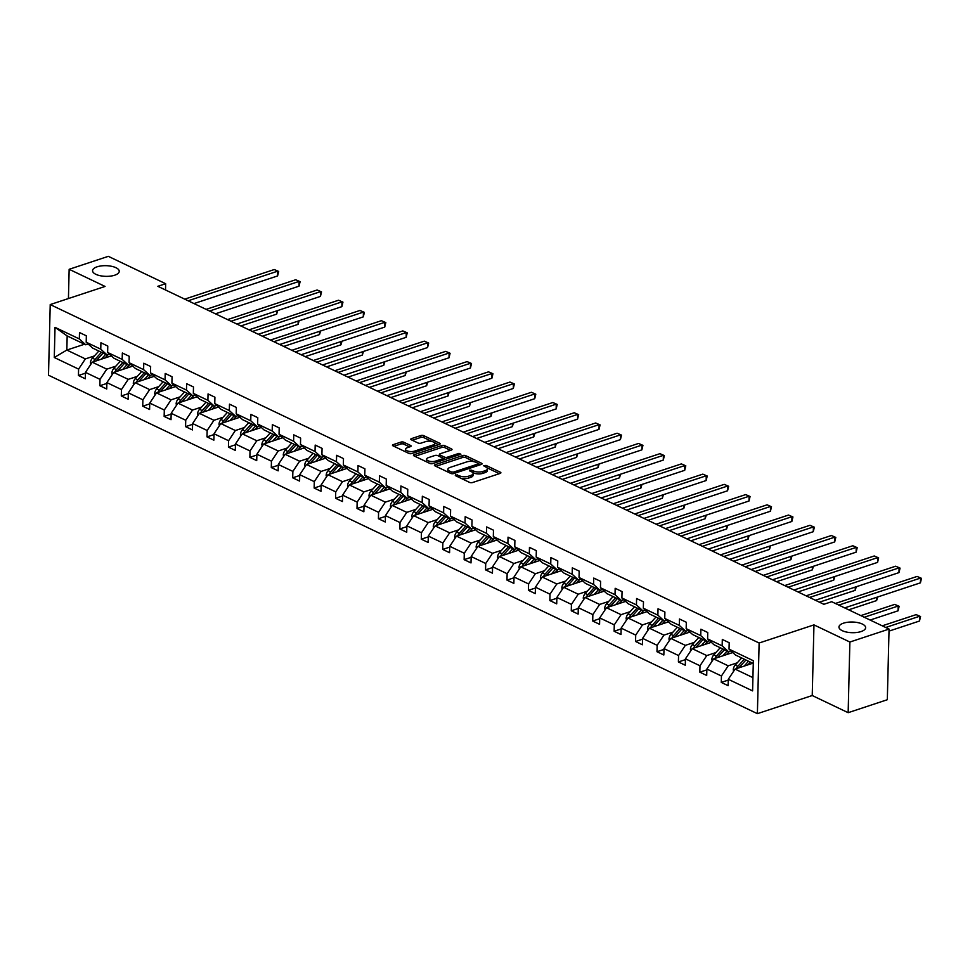<?xml version="1.0" encoding="UTF-8"?>
<svg xmlns="http://www.w3.org/2000/svg" width="970" height="970" viewBox="0 0 970 970"><rect width="100%" height="100%" fill="white"/><g stroke="black" fill="none" stroke-linecap="round" stroke-linejoin="round"><path stroke-width="1.45" d="M114.69 275.213A13.337 5.335 1.4 0 0 119.237 271.333A13.337 5.335 1.4 0 0 111.465 266.277A13.337 5.335 1.4 0 0 97.109 266.811A13.337 5.335 1.4 0 0 92.562 270.691A13.337 5.335 1.4 0 0 100.334 275.747A13.337 5.335 1.4 0 0 114.69 275.213M861.081 631.555A13.337 5.335 1.4 0 0 865.628 627.687A13.337 5.335 1.4 0 0 857.856 622.619A13.337 5.335 1.4 0 0 843.5 623.164A13.337 5.335 1.4 0 0 838.953 627.032A13.337 5.335 1.4 0 0 846.725 632.101A13.337 5.335 1.4 0 0 861.081 631.555M455.439 474.766L455.306 475.579L469.625 482.417A2.049 0.825 1.4 0 0 472.511 482.551L500.193 473.396A2.049 0.825 1.4 0 0 500.896 472.802A2.049 0.825 1.4 0 0 500.387 472.244L486.055 465.406L483.557 465.721L485.764 467.007A6.548 2.619 1.4 0 1 487.389 468.789A6.548 2.619 1.4 0 1 485.158 470.692L482.842 471.456A6.548 2.619 1.4 0 1 473.615 471.02L469.735 470.038L469.601 470.85L471.456 471.735A6.548 2.619 1.4 0 1 473.081 473.518A6.548 2.619 1.4 0 1 470.85 475.421L468.546 476.185A6.548 2.619 1.4 0 1 459.307 475.749L455.439 474.766M403.823 442.235A2.049 0.825 1.4 0 0 400.937 442.102L393.165 444.672A2.049 0.825 1.4 0 0 392.474 445.266A2.049 0.825 1.4 0 0 392.983 445.824L408.891 453.414A2.049 0.825 1.4 0 0 411.777 453.548L439.458 444.393A2.049 0.825 1.4 0 0 440.15 443.799A2.049 0.825 1.4 0 0 439.652 443.241L423.732 435.651A2.049 0.825 1.4 0 0 420.847 435.518L411.474 438.622A2.049 0.825 1.4 0 0 410.771 439.216A2.049 0.825 1.4 0 0 411.28 439.774L418.094 443.023A2.049 0.825 1.4 0 0 420.98 443.157L425.624 441.617A5.468 2.195 1.4 0 1 431.517 441.399A5.468 2.195 1.4 0 1 434.705 443.472A5.468 2.195 1.4 0 1 432.838 445.06L414.614 451.086A5.468 2.195 1.4 0 1 408.722 451.305A5.468 2.195 1.4 0 1 405.533 449.231A5.468 2.195 1.4 0 1 407.4 447.643L410.443 446.636A2.049 0.825 1.4 0 0 411.134 446.042A2.049 0.825 1.4 0 0 410.625 445.485L403.823 442.235L403.775 444.151A2.049 0.825 1.4 0 0 400.889 444.005L393.978 446.297M105.063 286.441L69.149 269.296L108.313 256.335L165.664 283.713L157.831 286.308L823.87 604.298L831.702 601.703L889.053 629.081L849.878 642.031L813.963 624.886L759.122 643.013L50.222 304.568L105.063 286.441M435.093 464.691A2.049 0.825 1.4 0 0 434.402 465.285A2.049 0.825 1.4 0 0 434.912 465.842L450.82 473.433A2.049 0.825 1.4 0 0 453.705 473.566L481.387 464.412A2.049 0.825 1.4 0 0 482.09 463.818A2.049 0.825 1.4 0 0 481.581 463.26L465.673 455.67A2.049 0.825 1.4 0 0 462.787 455.536L435.093 464.691L435.069 465.915M429.855 463.43L413.947 455.827A2.049 0.825 1.4 0 1 413.438 455.269A2.049 0.825 1.4 0 1 414.129 454.675L441.811 445.521A2.049 0.825 1.4 0 1 444.709 445.654L451.511 448.916A2.049 0.825 1.4 0 1 452.02 449.474A2.049 0.825 1.4 0 1 451.317 450.068L440.089 453.778A2.049 0.825 1.4 0 0 439.398 454.372A2.049 0.825 1.4 0 0 439.907 454.93L444.418 457.088A2.049 0.825 1.4 0 0 447.303 457.222L458.992 453.354L460.883 454.251L432.741 463.563A2.049 0.825 1.4 0 1 429.855 463.43M69.149 269.296L68.433 298.554M813.963 624.886L812.229 695.526L848.156 712.683L849.878 642.031M848.156 712.683L887.32 699.722L889.053 629.081M88.124 343.986L85.712 344.786L67.172 335.935L55.023 327.339L79.334 338.942L79.492 332.54L86.354 335.826L86.197 342.216L100.759 349.176L100.916 342.774L107.779 346.047L107.621 352.45L122.184 359.397L122.341 353.007L129.216 356.281L129.058 362.683L143.608 369.631L143.766 363.229L150.641 366.514L150.483 372.904L165.046 379.864L165.203 373.462L172.066 376.748L171.908 383.138L186.47 390.086L186.628 383.696L193.491 386.969L193.333 393.371L207.895 400.319L208.053 393.929L214.916 397.203L214.77 403.605L229.32 410.553L229.478 404.15L236.353 407.436L236.195 413.826L250.757 420.786L250.903 414.384L257.777 417.67L257.62 424.06L272.182 431.007L272.34 424.617L279.202 427.891L279.045 434.293L293.607 441.241L293.764 434.851L300.627 438.125L300.47 444.515L315.032 451.474L315.189 445.072L322.064 448.358L321.907 454.748L336.457 461.708L336.614 455.306L343.489 458.58L343.332 464.982L357.894 471.929L358.051 465.539L364.914 468.813L364.756 475.215L379.318 482.163L379.476 475.761L386.339 479.047L386.181 485.436L400.743 492.396L400.901 485.994L407.764 489.28L407.618 495.67L422.168 502.618L422.326 496.228L429.201 499.501L429.043 505.903L443.605 512.851L443.751 506.461L450.626 509.735L450.468 516.137L465.03 523.085L465.188 516.683L472.05 519.968L471.893 526.358L486.455 533.318L486.613 526.916L493.475 530.19L493.318 536.592L507.88 543.539L508.037 537.15L514.9 540.423L514.755 546.825L529.305 553.773L529.462 547.371L536.337 550.657L536.18 557.047L550.742 564.006L550.887 557.604L557.762 560.89L557.604 567.28L572.167 574.228L572.324 567.838L579.187 571.112L579.029 577.514L593.591 584.461L593.749 578.071L600.612 581.345L600.454 587.747L615.016 594.695L615.174 588.293L622.049 591.579L621.891 597.969L636.441 604.928L636.599 598.526L643.474 601.812L643.316 608.202L657.878 615.15L658.036 608.76L664.899 612.034L664.741 618.436L679.303 625.383L679.461 618.993L686.323 622.267L686.166 628.657L700.728 635.617L700.886 629.215L707.748 632.501L707.603 638.89L722.153 645.85L722.31 639.448L729.185 642.722L729.028 649.124L753.338 660.728L752.599 690.895L728.288 679.291L728.13 685.681L721.268 682.407L721.425 676.005L706.863 669.057L706.706 675.46L699.831 672.174L699.988 665.784L685.438 658.824L685.281 665.226L678.406 661.952L678.563 655.55L664.001 648.603L663.844 654.993L656.981 651.719L657.139 645.317L642.577 638.369L642.419 644.771L635.556 641.485L635.714 635.095L621.152 628.136L620.994 634.538L614.131 631.252L614.277 624.862L599.727 617.914L599.569 624.304L592.694 621.03L592.852 614.628L578.29 607.681L578.144 614.071L571.269 610.797L571.427 604.395L556.865 597.447L556.707 603.849L549.844 600.563L550.002 594.173L535.44 587.214L535.282 593.616L528.42 590.33L528.577 583.94L514.015 576.992L513.857 583.382L506.983 580.108L507.14 573.707L492.59 566.759L492.433 573.149L485.558 569.875L485.715 563.485L471.153 556.525L470.996 562.927L464.133 559.641L464.291 553.252L449.728 546.304L449.571 552.694L442.708 549.42L442.866 543.018L428.303 536.07L428.146 542.46L421.283 539.187L421.441 532.785L406.879 525.837L406.721 532.239L399.846 528.953L400.004 522.563L385.442 515.603L385.296 522.005L378.421 518.72L378.579 512.33L364.017 505.382L363.859 511.772L356.996 508.498L357.154 502.096L342.592 495.149L342.434 501.538L335.571 498.265L335.729 491.863L321.167 484.915L321.009 491.317L314.147 488.031L314.292 481.641L299.742 474.682L299.584 481.084L292.71 477.81L292.867 471.408L278.305 464.46L278.16 470.85L271.285 467.576L271.442 461.174L256.88 454.227L256.723 460.629L249.86 457.343L250.017 450.953L235.455 443.993L235.298 450.395L228.435 447.109L228.593 440.719L214.03 433.772L213.873 440.162L206.998 436.888L207.156 430.486L192.606 423.538L192.448 429.928L185.573 426.654L185.731 420.252L171.169 413.305L171.011 419.707L164.148 416.421L164.306 410.031L149.744 403.071L149.586 409.473L142.723 406.2L142.881 399.798L128.319 392.85L128.161 399.24L121.299 395.966L121.444 389.564L106.894 382.616L106.736 389.006L99.861 385.733L100.019 379.343L85.457 372.383L85.311 378.785L78.437 375.499L78.594 369.109L54.284 357.506L55.023 327.339M85.712 344.786L79.334 338.942M759.122 643.013L757.388 713.665L48.5 375.208L50.222 304.568M115.866 366.139L106.797 369.146L92.235 362.186L111.368 355.869M92.235 362.186L85.457 372.383M106.797 369.146L100.019 379.343M109.561 354.22L107.149 355.008L92.586 348.06L86.197 342.216M107.149 355.008L100.759 349.176M137.291 376.372L128.222 379.367L113.672 372.419L132.793 366.102M113.672 372.419L106.894 382.616M128.222 379.367L121.444 389.564M130.986 364.441L128.573 365.241L114.011 358.294L107.621 352.45M128.573 365.241L122.184 359.397M158.728 386.606L149.659 389.6L135.097 382.653L154.218 376.324M135.097 382.653L128.319 392.85M149.659 389.6L142.881 399.798M152.411 374.675L149.998 375.475L135.436 368.527L129.058 362.683M149.998 375.475L143.608 369.631M180.153 396.839L171.084 399.834L156.522 392.886L175.643 386.557M156.522 392.886L149.744 403.071M171.084 399.834L164.306 410.031M173.836 384.908L171.423 385.708L156.861 378.749L150.483 372.904M171.423 385.708L165.046 379.864M201.578 407.06L192.509 410.067L177.946 403.108L197.068 396.791M177.946 403.108L171.169 413.305M192.509 410.067L185.731 420.252M195.273 395.142L192.86 395.93L178.298 388.982L171.908 383.138M192.86 395.93L186.47 390.086M223.003 417.294L213.933 420.289L199.371 413.341L218.505 407.024M199.371 413.341L192.606 423.538M213.933 420.289L207.156 430.486M216.698 405.363L214.285 406.163L199.723 399.216L193.333 393.371M214.285 406.163L207.895 400.319M244.428 427.527L235.358 430.522L220.808 423.575L239.929 417.245M220.808 423.575L214.03 433.772M235.358 430.522L228.593 440.719M238.123 415.596L235.71 416.397L221.148 409.449L214.77 403.605M235.71 416.397L229.32 410.553M265.865 437.761L256.795 440.756L242.233 433.796L261.354 427.479M242.233 433.796L235.455 443.993M256.795 440.756L250.017 450.953M259.548 425.83L257.135 426.63L242.573 419.67L236.195 413.826M257.135 426.63L250.757 420.786M287.29 447.982L278.22 450.989L263.658 444.03L282.779 437.712M263.658 444.03L256.88 454.227M278.22 450.989L271.442 461.174M280.973 436.051L278.56 436.852L264.01 429.904L257.62 424.06M278.56 436.852L272.182 431.007M308.715 458.216L299.645 461.211L285.083 454.263L304.216 447.934M285.083 454.263L278.305 464.46M299.645 461.211L292.867 471.408M302.41 446.285L299.997 447.085L285.435 440.137L279.045 434.293M299.997 447.085L293.607 441.241M330.139 468.449L321.07 471.444L306.52 464.497L325.641 458.167M306.52 464.497L299.742 474.682M321.07 471.444L314.292 481.641M323.834 456.518L321.422 457.319L306.859 450.359L300.47 444.515M321.422 457.319L315.032 451.474M351.564 478.671L342.507 481.678L327.945 474.718L347.066 468.401M327.945 474.718L321.167 484.915M342.507 481.678L335.729 491.863M345.259 466.752L342.846 467.54L328.284 460.592L321.907 454.748M342.846 467.54L336.457 461.708M373.001 488.904L363.932 491.899L349.37 484.951L368.491 478.634M349.37 484.951L342.592 495.149M363.932 491.899L357.154 502.096M366.684 476.973L364.271 477.774L349.709 470.826L343.332 464.982M364.271 477.774L357.894 471.929M394.426 499.138L385.357 502.133L370.795 495.185L389.916 488.856M370.795 495.185L364.017 505.382M385.357 502.133L378.579 512.33M388.109 487.207L385.696 488.007L371.146 481.059L364.756 475.215M385.696 488.007L379.318 482.163M415.851 509.371L406.782 512.366L392.219 505.418L411.353 499.089M392.219 505.418L385.442 515.603M406.782 512.366L400.004 522.563M409.546 497.44L407.133 498.24L392.571 491.281L386.181 485.436M407.133 498.24L400.743 492.396M437.276 519.593L428.207 522.6L413.656 515.64L432.778 509.323M413.656 515.64L406.879 525.837M428.207 522.6L421.441 532.785M430.971 507.674L428.558 508.462L413.996 501.514L407.618 495.67M428.558 508.462L422.168 502.618M458.713 529.826L449.643 532.821L435.081 525.873L454.202 519.556M435.081 525.873L428.303 536.07M449.643 532.821L442.866 543.018M452.396 517.895L449.983 518.695L435.421 511.748L429.043 505.903M449.983 518.695L443.605 512.851M480.138 540.06L471.068 543.054L456.506 536.107L475.627 529.778M456.506 536.107L449.728 546.304M471.068 543.054L464.291 553.252M473.821 528.129L471.408 528.929L456.858 521.969L450.468 516.137M471.408 528.929L465.03 523.085M501.563 550.281L492.493 553.288L477.931 546.328L497.052 540.011M477.931 546.328L471.153 556.525M492.493 553.288L485.715 563.485M495.258 538.362L492.845 539.15L478.283 532.203L471.893 526.358M492.845 539.15L486.455 533.318M522.988 560.514L513.918 563.509L499.356 556.562L518.489 550.245M499.356 556.562L492.59 566.759M513.918 563.509L507.14 573.707M516.683 548.583L514.27 549.384L499.708 542.436L493.318 536.592M514.27 549.384L507.88 543.539M544.412 570.748L535.343 573.743L520.793 566.795L539.914 560.466M520.793 566.795L514.015 576.992M535.343 573.743L528.577 583.94M538.107 558.817L535.695 559.617L521.132 552.67L514.755 546.825M535.695 559.617L529.305 553.773M565.849 580.981L556.78 583.976L542.218 577.029L561.339 570.699M542.218 577.029L535.44 587.214M556.78 583.976L550.002 594.173M559.532 569.05L557.12 569.851L542.557 562.891L536.18 557.047M557.12 569.851L550.742 564.006M587.274 591.203L578.205 594.21L563.643 587.25L582.764 580.933M563.643 587.25L556.865 597.447M578.205 594.21L571.427 604.395M580.957 579.284L578.544 580.072L563.994 573.125L557.604 567.28M578.544 580.072L572.167 574.228M608.699 601.436L599.63 604.431L585.068 597.484L604.201 591.166M585.068 597.484L578.29 607.681M599.63 604.431L592.852 614.628M602.394 589.505L599.981 590.306L585.419 583.358L579.029 577.514M599.981 590.306L593.591 584.461M630.124 611.67L621.055 614.665L606.505 607.717L625.626 601.388M606.505 607.717L599.727 617.914M621.055 614.665L614.277 624.862M623.819 599.739L621.406 600.539L606.844 593.591L600.454 587.747M621.406 600.539L615.016 594.695M651.561 621.903L642.492 624.898L627.929 617.938L647.051 611.621M627.929 617.938L621.152 628.136M642.492 624.898L635.714 635.095M645.244 609.972L642.831 610.773L628.269 603.813L621.891 597.969M642.831 610.773L636.441 604.928M672.986 632.125L663.916 635.132L649.354 628.172L668.476 621.855M649.354 628.172L642.577 638.369M663.916 635.132L657.139 645.317M666.669 620.194L664.256 620.994L649.694 614.046L643.316 608.202M664.256 620.994L657.878 615.15M694.411 642.358L685.341 645.353L670.779 638.405L689.9 632.076M670.779 638.405L664.001 648.603M685.341 645.353L678.563 655.55M688.106 630.427L685.681 631.227L671.131 624.28L664.741 618.436M685.681 631.227L679.303 625.383M715.836 652.592L706.766 655.587L692.204 648.639L711.337 642.31M692.204 648.639L685.438 658.824M706.766 655.587L699.988 665.784M709.531 640.661L707.118 641.461L692.556 634.501L686.166 628.657M707.118 641.461L700.728 635.617M737.261 662.813L728.191 665.82L713.641 658.86L732.762 652.543M713.641 658.86L706.863 669.057M728.191 665.82L721.425 676.005M730.956 650.894L728.543 651.682L713.981 644.735L707.603 638.89M728.543 651.682L722.153 645.85M752.926 677.618L735.066 669.094L752.756 663.25M735.066 669.094L728.288 679.291M812.229 695.526L757.388 713.665M165.506 289.981L165.664 283.713M67.172 335.935L66.833 350.061L85.372 358.912L94.442 355.917M84.523 344.217L66.833 350.061L54.284 357.506M753.266 663.492L735.405 654.968L729.028 649.124M85.372 358.912L78.594 369.109M728.264 680.091L721.268 682.407M706.839 669.858L699.831 672.174M685.414 659.636L678.406 661.952M663.989 649.403L656.981 651.719M642.552 639.169L635.556 641.485M621.127 628.936L614.131 631.252M599.702 618.714L592.694 621.03M578.278 608.481L571.269 610.797M556.853 598.247L549.844 600.563M535.416 588.026L528.42 590.33M513.991 577.793L506.983 580.108M492.566 567.559L485.558 569.875M471.141 557.326L464.133 559.641M449.716 547.104L442.708 549.42M428.279 536.871L421.283 539.187M406.854 526.637L399.846 528.953M385.429 516.404L378.421 518.72M364.005 506.182L356.996 508.498M342.568 495.949L335.571 498.265M321.143 485.715L314.147 488.031M299.718 475.494L292.71 477.81M278.293 465.26L271.285 467.576M256.868 455.027L249.86 457.343M235.431 444.793L228.435 447.109M214.006 434.572L206.998 436.888M192.581 424.339L185.573 426.654M171.156 414.105L164.148 416.421M149.719 403.884L142.723 406.2M128.295 393.65L121.299 395.966M106.87 383.417L99.861 385.733M85.445 373.183L78.437 375.499M460.823 478.21A6.548 2.619 1.4 0 0 468.498 478.089L468.546 476.185M473.081 473.518L473.033 475.433A6.548 2.619 1.4 0 1 470.802 477.325L468.498 478.089M487.389 468.789L487.34 470.705A6.548 2.619 1.4 0 1 485.109 472.596L482.805 473.36A6.548 2.619 1.4 0 1 473.566 472.923L472.548 472.438M499.344 473.675L486.843 467.71M474.427 461.781L465.624 457.573A2.049 0.825 1.4 0 0 462.738 457.44L435.906 466.315M480.538 464.703L478.295 463.624M451.486 472.014L453.511 472.111L477.81 464.072L477.943 463.272L475.991 462.338A6.548 2.619 1.4 0 0 466.752 461.902L450.141 467.394A6.548 2.619 1.4 0 0 447.91 469.298A6.548 2.619 1.4 0 0 449.534 471.08L451.486 472.014L451.45 473.639M447.91 469.298L447.861 471.202A6.548 2.619 1.4 0 0 448.395 472.281M414.942 456.3L441.774 447.437L441.811 445.521M450.468 450.347L444.66 447.57A2.049 0.825 1.4 0 0 441.774 447.437M439.398 454.372L439.349 456.276A2.049 0.825 1.4 0 0 439.374 456.409M442.757 458.216L444.369 458.992A2.049 0.825 1.4 0 0 445.654 459.295M428.449 457.622A5.468 2.195 1.4 0 0 426.582 459.21A5.468 2.195 1.4 0 0 429.771 461.296A5.468 2.195 1.4 0 0 435.663 461.065L442.077 458.943A2.049 0.825 1.4 0 0 442.781 458.349A2.049 0.825 1.4 0 0 442.271 457.791L437.749 455.633A2.049 0.825 1.4 0 0 434.863 455.5L428.449 457.622M426.582 459.21L426.533 461.126A5.468 2.195 1.4 0 0 427.055 462.084M429.043 463.042A5.468 2.195 1.4 0 0 433.153 463.43M409.582 446.915L403.775 444.151M405.533 449.231L405.496 451.135A5.468 2.195 1.4 0 0 405.884 451.984M408.297 453.135A5.468 2.195 1.4 0 0 412.104 453.439M434.342 446.091A5.468 2.195 1.4 0 0 434.657 445.388L434.705 443.472M431.905 441.483L423.696 437.555A2.049 0.825 1.4 0 0 420.81 437.421L412.274 440.247M438.61 444.684L434.317 442.635M747.846 664.874L749.701 662.825A13.24 9.045 -64.5 0 1 750.368 662.11M744.135 666.099L748.525 661.225M733.659 671.216L733.259 669.821A5.529 3.771 -64.5 0 1 735.236 665.068L741.662 657.951M888.993 631.118L919.475 621.03L919.596 616.265L916.165 614.628L882.239 625.832M738.922 667.821A5.529 3.771 -64.5 0 1 739.492 667.105L745.918 659.988M744.269 659.2L737.843 666.317A5.529 3.771 115.5 0 0 736.4 668.657M885.683 627.481L919.596 616.265L920.566 616.532L919.475 621.03M916.165 614.628L920.566 616.532M844.664 607.899L920.409 582.849L920.53 578.071L838.807 605.098M917.099 576.435L921.5 578.338L917.099 576.435L835.376 603.461M921.5 578.338L920.409 582.849M726.421 654.641L728.264 652.592A13.24 9.045 -64.5 0 1 729.488 651.379M722.711 655.865L727.1 651.003M712.222 660.982L711.835 659.588A5.529 3.771 -64.5 0 1 713.811 654.835L720.225 647.717M870.114 620.048L898.05 610.809L898.171 606.032L894.728 604.395L860.814 615.611M717.497 657.587A5.529 3.771 -64.5 0 1 718.067 656.872L724.493 649.754M722.844 648.966L716.418 656.084A5.529 3.771 115.5 0 0 714.975 658.424M864.246 617.247L898.171 606.032L899.141 606.298L898.05 610.809M894.728 604.395L899.141 606.298M704.996 644.407L706.839 642.358A13.24 9.045 -64.5 0 1 708.052 641.146M701.274 645.632L705.675 640.77M690.798 650.749L690.41 649.366A5.529 3.771 -64.5 0 1 692.374 644.613L698.8 637.484M848.677 609.815L876.625 600.575L876.698 597.302M696.072 647.354A5.529 3.771 -64.5 0 1 696.642 646.638L703.056 639.521M701.407 638.733L694.993 645.85A5.529 3.771 115.5 0 0 693.55 648.19M877.692 596.974L876.625 600.575M815.406 600.248L898.984 572.615L899.105 567.85L809.538 597.459M895.662 566.201L900.075 568.117L895.662 566.201L806.106 595.822M900.075 568.117L898.984 572.615M793.969 590.027L877.559 562.394L877.668 557.617L788.113 587.226M874.237 555.98L878.65 557.883L874.237 555.98L784.681 585.589M878.65 557.883L877.559 562.394M683.559 634.174L685.414 632.125A13.24 9.045 -64.5 0 1 686.627 630.912M679.849 635.411L684.238 630.536M669.373 640.527L668.973 639.133A5.529 3.771 -64.5 0 1 670.949 634.38L677.375 627.263M819.42 602.176L855.201 590.342L855.273 587.068M674.635 637.132A5.529 3.771 -64.5 0 1 675.205 636.417L681.631 629.287M679.982 628.499L673.556 635.629A5.529 3.771 115.5 0 0 672.113 637.969M856.268 586.741L855.201 590.342M772.544 579.793L856.134 552.16L856.243 547.383L766.688 576.992M852.812 545.746L857.213 547.65L852.812 545.746L763.257 575.355M857.213 547.65L856.134 552.16M662.134 623.952L663.989 621.903A13.24 9.045 -64.5 0 1 665.202 620.691M658.424 625.177L662.813 620.303M647.948 630.294L647.548 628.899A5.529 3.771 -64.5 0 1 649.524 624.146L655.95 617.029M797.995 591.942L833.763 580.108L833.848 576.835M653.21 626.899A5.529 3.771 -64.5 0 1 653.78 626.183L660.206 619.066M658.557 618.278L652.131 625.395A5.529 3.771 115.5 0 0 650.688 627.736M834.83 576.519L833.763 580.108M751.12 569.56L834.697 541.927L834.818 537.15L745.263 566.771M831.387 535.513L835.788 537.416L831.387 535.513L741.832 565.122M835.788 537.416L834.697 541.927M640.709 613.719L642.552 611.67A13.24 9.045 -64.5 0 1 643.777 610.457M636.999 614.944L641.388 610.082M626.523 620.06L626.123 618.678A5.529 3.771 -64.5 0 1 628.099 613.913L634.525 606.796M776.57 581.709L812.339 569.887L812.423 566.613M631.785 616.665A5.529 3.771 -64.5 0 1 632.355 615.95L638.781 608.833M637.132 608.044L630.706 615.162A5.529 3.771 115.5 0 0 629.263 617.502M813.406 566.286L812.339 569.887M729.695 559.338L813.272 531.693L813.394 526.928L723.838 556.537M809.962 525.291L814.363 527.195L809.962 525.291L720.395 554.901M814.363 527.195L813.272 531.693M619.284 603.486L621.127 601.436A13.24 9.045 -64.5 0 1 622.34 600.224M615.562 604.71L619.963 599.848M605.086 609.839L604.698 608.445A5.529 3.771 -64.5 0 1 606.674 603.692L613.088 596.574M755.145 571.488L790.914 559.654L790.999 556.38M610.36 606.444A5.529 3.771 -64.5 0 1 610.93 605.716L617.356 598.599M615.707 597.811L609.281 604.94A5.529 3.771 115.5 0 0 607.838 607.268M791.981 556.053L790.914 559.654M708.27 549.105L791.847 521.472L791.969 516.695L702.401 546.304M788.525 515.058L792.939 516.962L788.525 515.058L698.97 544.667M792.939 516.962L791.847 521.472M597.859 593.264L599.702 591.203A13.24 9.045 -64.5 0 1 600.915 589.99M594.137 594.489L598.538 589.614M583.661 599.605L583.261 598.211A5.529 3.771 -64.5 0 1 585.237 593.458L591.664 586.341M733.708 561.254L769.489 549.42L769.562 546.146M588.923 596.211A5.529 3.771 -64.5 0 1 589.493 595.495L595.919 588.366M594.27 587.59L587.856 594.707A5.529 3.771 115.5 0 0 586.413 597.047M770.556 545.819L769.489 549.42M686.833 538.871L770.422 511.238L770.532 506.461L680.976 536.07M767.1 504.824L771.502 506.728L767.1 504.824L677.545 534.434M771.502 506.728L770.422 511.238M576.422 583.031L578.278 580.981A13.24 9.045 -64.5 0 1 579.49 579.769M572.712 584.255L577.101 579.393M562.236 589.372L561.836 587.978A5.529 3.771 -64.5 0 1 563.812 583.225L570.239 576.107M712.283 551.021L748.064 539.199L748.137 535.925M567.499 585.977A5.529 3.771 -64.5 0 1 568.068 585.262L574.495 578.144M572.846 577.356L566.419 584.473A5.529 3.771 115.5 0 0 564.976 586.814M749.119 535.598L748.064 539.199M665.408 528.638L748.998 501.005L749.107 496.24L659.552 525.849M745.675 494.591L750.077 496.507L745.675 494.591L656.12 524.2M750.077 496.507L748.998 501.005M554.998 572.797L556.853 570.748A13.24 9.045 -64.5 0 1 558.065 569.535M551.287 574.022L555.677 569.16M540.811 579.138L540.411 577.756A5.529 3.771 -64.5 0 1 542.388 573.003L548.814 565.874M690.858 540.787L726.627 528.965L726.712 525.692M546.074 575.743A5.529 3.771 -64.5 0 1 546.643 575.028L553.07 567.911M551.421 567.123L544.995 574.24A5.529 3.771 115.5 0 0 543.552 576.58M727.694 525.364L726.627 528.965M533.573 562.564L535.416 560.514A13.24 9.045 -64.5 0 1 536.64 559.302M529.862 563.8L534.252 558.926M519.386 568.917L518.986 567.523A5.529 3.771 -64.5 0 1 520.963 562.77L527.377 555.652M669.433 530.566L705.202 518.732L705.287 515.458M524.649 565.522A5.529 3.771 -64.5 0 1 525.219 564.807L531.645 557.677M529.996 556.889L523.57 564.019A5.529 3.771 115.5 0 0 522.127 566.347M706.269 515.131L705.202 518.732M512.148 552.342L513.991 550.293A13.24 9.045 -64.5 0 1 515.203 549.081M508.425 553.567L512.827 548.693M497.949 558.684L497.561 557.289A5.529 3.771 -64.5 0 1 499.526 552.536L505.952 545.419M647.996 520.332L683.777 508.498L683.85 505.224M503.224 555.289A5.529 3.771 -64.5 0 1 503.794 554.573L510.208 547.456M508.559 546.668L502.145 553.785A5.529 3.771 115.5 0 0 500.702 556.125M684.844 504.897L683.777 508.498M490.711 542.109L492.566 540.06A13.24 9.045 -64.5 0 1 493.778 538.847M487.001 543.333L491.39 538.471M476.525 548.45L476.124 547.068A5.529 3.771 -64.5 0 1 478.101 542.303L484.527 535.185M626.571 510.099L662.352 498.277L662.425 495.003M481.787 545.055A5.529 3.771 -64.5 0 1 482.357 544.34L488.783 537.222M487.134 536.434L480.708 543.552A5.529 3.771 115.5 0 0 479.265 545.892M663.419 494.676L662.352 498.277M469.286 531.875L471.141 529.826A13.24 9.045 -64.5 0 1 472.354 528.614M465.576 533.1L469.965 528.238M455.1 538.217L454.7 536.834A5.529 3.771 -64.5 0 1 456.676 532.081L463.102 524.952M605.147 499.865L640.915 488.043L641 484.77M460.362 534.834A5.529 3.771 -64.5 0 1 460.932 534.106L467.358 526.989M465.709 526.201L459.283 533.318A5.529 3.771 115.5 0 0 457.84 535.658M641.982 484.442L640.915 488.043M447.861 521.642L449.716 519.593A13.24 9.045 -64.5 0 1 450.929 518.38M444.151 522.878L448.54 518.004M433.675 527.995L433.275 526.601A5.529 3.771 -64.5 0 1 435.251 521.848L441.677 514.73M583.722 489.644L619.49 477.81L619.575 474.536M438.937 524.6A5.529 3.771 -64.5 0 1 439.507 523.885L445.933 516.755M444.284 515.979L437.858 523.097A5.529 3.771 115.5 0 0 436.415 525.437M620.558 474.209L619.49 477.81M426.436 511.42L428.279 509.371A13.24 9.045 -64.5 0 1 429.504 508.159M422.726 512.645L427.115 507.771M412.238 517.762L411.85 516.367A5.529 3.771 -64.5 0 1 413.826 511.614L420.24 504.497M562.297 479.41L598.066 467.588L598.15 464.303M417.512 514.367A5.529 3.771 -64.5 0 1 418.082 513.651L424.508 506.534M422.859 505.746L416.433 512.863A5.529 3.771 115.5 0 0 414.99 515.203M599.133 463.987L598.066 467.588M405.011 501.187L406.854 499.138A13.24 9.045 -64.5 0 1 408.067 497.925M401.289 502.411L405.69 497.549M390.813 507.528L390.425 506.146A5.529 3.771 -64.5 0 1 392.389 501.393L398.815 494.263M540.86 469.177L576.641 457.355L576.713 454.081M396.087 504.133A5.529 3.771 -64.5 0 1 396.657 503.418L403.071 496.3M401.422 495.512L395.008 502.63A5.529 3.771 115.5 0 0 393.565 504.97M577.708 453.754L576.641 457.355M383.574 490.953L385.429 488.904A13.24 9.045 -64.5 0 1 386.642 487.692M379.864 492.19L384.253 487.316M369.388 497.307L368.988 495.912A5.529 3.771 -64.5 0 1 370.964 491.159L377.391 484.042M519.435 458.955L555.216 447.121L555.289 443.848M374.65 493.912A5.529 3.771 -64.5 0 1 375.22 493.184L381.646 486.067M379.997 485.279L373.571 492.408A5.529 3.771 115.5 0 0 372.128 494.736M556.283 443.52L555.216 447.121M362.149 480.732L364.005 478.683A13.24 9.045 -64.5 0 1 365.217 477.458M358.439 481.957L362.828 477.082M347.963 487.073L347.563 485.679A5.529 3.771 -64.5 0 1 349.539 480.926L355.966 473.809M498.01 448.722L533.779 436.888L533.864 433.614M353.225 483.678A5.529 3.771 -64.5 0 1 353.795 482.963L360.222 475.846M358.573 475.058L352.146 482.175A5.529 3.771 115.5 0 0 350.703 484.515M534.846 433.287L533.779 436.888M643.983 518.416L727.561 490.784L727.682 486.006L638.127 515.616M724.25 484.369L728.652 486.273L724.25 484.369L634.683 513.979M728.652 486.273L727.561 490.784M622.558 508.183L706.136 480.55L706.257 475.773L616.69 505.382M702.813 474.136L707.227 476.04L702.813 474.136L613.258 503.745M707.227 476.04L706.136 480.55M601.121 497.949L684.711 470.317L684.82 465.539L595.265 495.149M681.389 463.902L685.802 465.806L681.389 463.902L591.833 493.512M685.802 465.806L684.711 470.317M579.696 487.716L663.286 460.083L663.395 455.318L573.84 484.927M659.964 453.669L664.365 455.585L659.964 453.669L570.409 483.29M664.365 455.585L663.286 460.083M558.271 477.495L641.849 449.862L641.97 445.084L552.415 474.694M638.539 443.448L642.94 445.351L638.539 443.448L548.984 473.057M642.94 445.351L641.849 449.862M536.846 467.261L620.424 439.628L620.545 434.851L530.99 464.46M617.114 433.214L621.515 435.118L617.114 433.214L527.547 462.823M621.515 435.118L620.424 439.628M515.422 457.028L598.999 429.395L599.12 424.63L509.553 454.239M595.677 422.981L600.091 424.896L595.677 422.981L506.122 452.59M600.091 424.896L598.999 429.395M493.985 446.806L577.574 419.161L577.683 414.396L488.128 444.005M574.252 412.759L578.666 414.663L574.252 412.759L484.697 442.368M578.666 414.663L577.574 419.161M472.56 436.573L556.149 408.94L556.259 404.163L466.703 433.772M552.827 402.526L557.229 404.429L552.827 402.526L463.272 432.135M557.229 404.429L556.149 408.94M451.135 426.339L534.712 398.706L534.834 393.929L445.278 423.538M531.402 392.292L535.804 394.196L531.402 392.292L441.835 421.901M535.804 394.196L534.712 398.706M340.725 470.498L342.568 468.449A13.24 9.045 -64.5 0 1 343.792 467.237M337.014 471.723L341.404 466.861M326.538 476.84L326.138 475.445A5.529 3.771 -64.5 0 1 328.115 470.692L334.541 463.575M476.585 438.488L512.354 426.667L512.439 423.393M331.801 473.445A5.529 3.771 -64.5 0 1 332.37 472.729L338.797 465.612M337.148 464.824L330.721 471.941A5.529 3.771 115.5 0 0 329.279 474.281M513.421 423.065L512.354 426.667M429.71 416.106L513.288 388.473L513.409 383.708L423.841 413.317M509.977 382.059L514.379 383.974L509.977 382.059L420.41 411.68M514.379 383.974L513.288 388.473M319.3 460.265L321.143 458.216A13.24 9.045 -64.5 0 1 322.355 457.003M315.577 461.49L319.979 456.627M305.101 466.606L304.713 465.224A5.529 3.771 -64.5 0 1 306.69 460.471L313.104 453.342M455.148 428.255L490.929 416.433L491.014 413.159M310.376 463.211A5.529 3.771 -64.5 0 1 310.946 462.496L317.36 455.379M315.723 454.59L309.297 461.708A5.529 3.771 115.5 0 0 307.854 464.048M491.996 412.832L490.929 416.433M408.285 405.884L491.863 378.251L491.984 373.474L402.417 403.083M488.541 371.837L492.954 373.741L488.541 371.837L398.985 401.447M492.954 373.741L491.863 378.251M297.863 450.031L299.718 447.982A13.24 9.045 -64.5 0 1 300.93 446.77M294.152 451.268L298.542 446.394M283.676 456.385L283.276 454.991A5.529 3.771 -64.5 0 1 285.253 450.238L291.679 443.12M433.723 418.034L469.504 406.2L469.577 402.926M288.939 452.99A5.529 3.771 -64.5 0 1 289.509 452.275L295.935 445.145M294.286 444.357L287.872 451.486A5.529 3.771 115.5 0 0 286.417 453.827M470.571 402.599L469.504 406.2M386.848 395.651L470.438 368.018L470.547 363.241L380.992 392.85M467.116 361.604L471.517 363.507L467.116 361.604L377.56 391.213M471.517 363.507L470.438 368.018M276.438 439.81L278.293 437.761A13.24 9.045 -64.5 0 1 279.505 436.548M272.728 441.035L277.117 436.161M262.252 446.151L261.851 444.757A5.529 3.771 -64.5 0 1 263.828 440.004L270.254 432.887M412.298 407.8L448.079 395.966L448.152 392.692M267.514 442.757A5.529 3.771 -64.5 0 1 268.084 442.041L274.51 434.924M272.861 434.136L266.435 441.253A5.529 3.771 115.5 0 0 264.992 443.593M449.134 392.377L448.079 395.966M365.423 385.417L449.001 357.784L449.122 353.007L359.567 382.629M445.691 351.37L450.092 353.274L445.691 351.37L356.135 380.98M450.092 353.274L449.001 357.784M255.013 429.577L256.868 427.527A13.24 9.045 -64.5 0 1 258.081 426.315M251.303 430.801L255.692 425.939M240.827 435.918L240.427 434.536A5.529 3.771 -64.5 0 1 242.403 429.771L248.829 422.653M390.874 397.567L426.642 385.745L426.727 382.471M246.089 432.523A5.529 3.771 -64.5 0 1 246.659 431.808L253.085 424.69M251.436 423.902L245.01 431.019A5.529 3.771 115.5 0 0 243.567 433.36M427.709 382.144L426.642 385.745M343.998 375.196L427.576 347.551L427.697 342.786L338.142 372.395M424.266 341.149L428.667 343.053L424.266 341.149L334.699 370.758M428.667 343.053L427.576 347.551M233.588 419.343L235.431 417.294A13.24 9.045 -64.5 0 1 236.656 416.082M229.878 420.568L234.267 415.706M219.402 425.697L219.002 424.302A5.529 3.771 -64.5 0 1 220.978 419.549L227.392 412.432M369.449 387.345L405.217 375.511L405.302 372.237M224.664 422.302A5.529 3.771 -64.5 0 1 225.234 421.574L231.66 414.457M230.011 413.669L223.585 420.798A5.529 3.771 115.5 0 0 222.142 423.126M406.284 371.91L405.217 375.511M322.574 364.962L406.151 337.33L406.272 332.552L316.705 362.162M402.829 330.916L407.242 332.819L402.829 330.916L313.274 360.525M407.242 332.819L406.151 337.33M212.163 409.122L214.006 407.06A13.24 9.045 -64.5 0 1 215.219 405.848M208.441 410.346L212.842 405.472M197.965 415.463L197.577 414.069A5.529 3.771 -64.5 0 1 199.541 409.316L205.967 402.198M348.012 377.112L383.793 365.278L383.865 362.004M203.239 412.068A5.529 3.771 -64.5 0 1 203.809 411.353L210.223 404.223M208.574 403.447L202.16 410.565A5.529 3.771 115.5 0 0 200.717 412.905M384.86 361.677L383.793 365.278M301.137 354.729L384.726 327.096L384.835 322.319L295.28 351.928M381.404 320.682L385.817 322.586L381.404 320.682L291.849 350.291M385.817 322.586L384.726 327.096M190.726 398.888L192.581 396.839A13.24 9.045 -64.5 0 1 193.794 395.627M187.016 400.113L191.405 395.251M176.54 405.23L176.14 403.835A5.529 3.771 -64.5 0 1 178.116 399.082L184.542 391.965M326.587 366.878L362.368 355.056L362.44 351.783M181.802 401.835A5.529 3.771 -64.5 0 1 182.372 401.119L188.798 394.002M187.149 393.214L180.723 400.331A5.529 3.771 115.5 0 0 179.28 402.671M363.435 351.455L362.368 355.056M279.712 344.495L363.301 316.863L363.411 312.097L273.855 341.707M359.979 310.449L364.38 312.364L359.979 310.449L270.424 340.058M364.38 312.364L363.301 316.863M169.301 388.655L171.156 386.606A13.24 9.045 -64.5 0 1 172.369 385.393M165.591 389.879L169.98 385.017M155.115 394.996L154.715 393.614A5.529 3.771 -64.5 0 1 156.691 388.861L163.118 381.731M305.162 356.645L340.931 344.823L341.016 341.549M160.377 391.601A5.529 3.771 -64.5 0 1 160.947 390.886L167.373 383.768M165.725 382.98L159.298 390.098A5.529 3.771 115.5 0 0 157.855 392.438M341.998 341.222L340.931 344.823M258.287 334.274L341.864 306.641L341.986 301.864L252.43 331.473M338.554 300.227L342.956 302.131L338.554 300.227L248.999 329.836M342.956 302.131L341.864 306.641M147.876 378.421L149.719 376.372A13.24 9.045 -64.5 0 1 150.944 375.16M144.166 379.658L148.555 374.784M133.69 384.775L133.29 383.38A5.529 3.771 -64.5 0 1 135.266 378.627L141.693 371.51M283.737 346.423L319.506 334.589L319.591 331.316M138.952 381.38A5.529 3.771 -64.5 0 1 139.522 380.664L145.949 373.535M144.3 372.747L137.873 379.876A5.529 3.771 115.5 0 0 136.43 382.204M320.573 330.988L319.506 334.589M236.862 324.041L320.439 296.408L320.561 291.63L231.005 321.24M317.129 289.994L321.531 291.897L317.129 289.994L227.562 319.603M321.531 291.897L320.439 296.408M126.452 368.2L128.295 366.151A13.24 9.045 -64.5 0 1 129.519 364.938M122.741 369.424L127.131 364.55M112.253 374.541L111.865 373.147A5.529 3.771 -64.5 0 1 113.842 368.394L120.256 361.276M262.312 336.19L298.081 324.356L298.166 321.082M117.528 371.146A5.529 3.771 -64.5 0 1 118.097 370.431L124.524 363.313M122.875 362.525L116.448 369.643A5.529 3.771 115.5 0 0 115.006 371.983M299.148 320.755L298.081 324.356M215.437 313.807L299.015 286.174L299.136 281.397L209.569 311.006M295.692 279.76L300.106 281.664L295.692 279.76L206.137 309.369M300.106 281.664L299.015 286.174M105.027 357.966L106.87 355.917A13.24 9.045 -64.5 0 1 108.082 354.705M101.304 359.191L105.706 354.329M90.828 364.308L90.428 362.925A5.529 3.771 -64.5 0 1 92.405 358.16L98.831 351.043M240.875 325.956L276.656 314.134L276.729 310.861M96.103 360.913A5.529 3.771 -64.5 0 1 96.673 360.197L103.087 353.08M101.438 352.292L95.024 359.409A5.529 3.771 115.5 0 0 93.581 361.749M277.723 310.533L276.656 314.134M194 303.574L277.59 275.941L277.699 271.176L188.144 300.785M274.267 269.539L278.681 271.442L274.267 269.539L184.712 299.148M278.681 271.442L277.59 275.941M459.271 477.47L459.307 475.749M470.802 477.325L470.85 475.421M471.711 471.856L471.759 470.135M473.566 472.923L473.615 471.02M482.805 473.36L482.842 471.456M485.109 472.596L485.158 470.692M486.018 467.128L486.055 465.406M500.362 473.336L500.387 472.244M457.416 476.585L457.452 474.863M462.738 457.44L462.787 455.536M465.624 457.573L465.673 455.67M481.556 464.351L481.581 463.26M453.475 473.639L453.511 472.111M477.774 465.612L477.81 464.072M449.486 472.802L449.534 471.08M414.105 455.912L414.129 454.675M444.66 447.57L444.709 445.654M451.486 450.007L451.511 448.916M439.859 456.652L439.907 454.93M444.369 458.992L444.418 457.088M447.267 458.761L447.303 457.222M458.955 454.894L458.992 453.354M435.615 462.605L435.663 461.065M442.041 460.483L442.077 458.943M410.601 446.576L410.625 445.485M414.578 452.626L414.614 451.086M432.802 446.6L432.838 445.06M411.438 439.846L411.474 438.622M420.81 437.421L420.847 435.518M423.696 437.555L423.732 435.651M439.616 444.333L439.652 443.241M393.141 445.897L393.165 444.672M400.889 444.005L400.937 442.102M733.296 669.93L734.217 670.379M739.492 667.105L740.146 667.421M735.236 665.068L737.843 666.317M711.859 659.709L712.78 660.146M718.067 656.872L718.721 657.187M713.811 654.835L716.418 656.084M690.434 649.476L691.355 649.912M696.642 646.638L697.297 646.954M692.374 644.613L694.993 645.85M669.009 639.242L669.93 639.691M675.205 636.417L675.86 636.72M670.949 634.38L673.556 635.629M647.584 629.021L648.506 629.457M653.78 626.183L654.435 626.499M649.524 624.146L652.131 625.395M626.147 618.787L627.081 619.224M632.355 615.95L633.01 616.265M628.099 613.913L630.706 615.162M604.722 608.554L605.644 608.99M610.93 605.716L611.585 606.032M606.674 603.692L609.281 604.94M583.297 598.32L584.219 598.769M589.493 595.495L590.148 595.798M585.237 593.458L587.856 594.707M561.872 588.099L562.794 588.535M568.068 585.262L568.723 585.577M563.812 583.225L566.419 584.473M540.448 577.865L541.369 578.302M546.643 575.028L547.298 575.343M542.388 573.003L544.995 574.24M519.011 567.632L519.932 568.08M525.219 564.807L525.873 565.11M520.963 562.77L523.57 564.019M497.586 557.41L498.507 557.847M503.794 554.573L504.448 554.888M499.526 552.536L502.145 553.785M476.161 547.177L477.082 547.613M482.357 544.34L483.011 544.655M478.101 542.303L480.708 543.552M454.736 536.943L455.657 537.38M460.932 534.106L461.587 534.421M456.676 532.081L459.283 533.318M433.311 526.71L434.233 527.159M439.507 523.885L440.162 524.188M435.251 521.848L437.858 523.097M411.874 516.489L412.796 516.925M418.082 513.651L418.737 513.967M413.826 511.614L416.433 512.863M390.449 506.255L391.371 506.692M396.657 503.418L397.312 503.733M392.389 501.393L395.008 502.63M369.024 496.022L369.946 496.47M375.22 493.184L375.875 493.5M370.964 491.159L373.571 492.408M347.599 485.788L348.521 486.237M353.795 482.963L354.45 483.278M349.539 480.926L352.146 482.175M326.162 475.567L327.084 476.003M332.37 472.729L333.025 473.045M328.115 470.692L330.721 471.941M304.738 465.333L305.659 465.77M310.946 462.496L311.6 462.811M306.69 460.471L309.297 461.708M283.313 455.1L284.234 455.548M289.509 452.275L290.163 452.578M285.253 450.238L287.872 451.486M261.888 444.878L262.809 445.315M268.084 442.041L268.738 442.356M263.828 440.004L266.435 441.253M240.463 434.645L241.385 435.081M246.659 431.808L247.314 432.123M242.403 429.771L245.01 431.019M219.026 424.411L219.947 424.848M225.234 421.574L225.889 421.889M220.978 419.549L223.585 420.798M197.601 414.178L198.523 414.626M203.809 411.353L204.464 411.656M199.541 409.316L202.16 410.565M176.176 403.957L177.098 404.393M182.372 401.119L183.027 401.434M178.116 399.082L180.723 400.331M154.751 393.723L155.673 394.159M160.947 390.886L161.602 391.201M156.691 388.861L159.298 390.098M133.314 383.489L134.248 383.938M139.522 380.664L140.177 380.967M135.266 378.627L137.873 379.876M111.889 373.268L112.811 373.705M118.097 370.431L118.752 370.746M113.842 368.394L116.448 369.643M90.465 363.035L91.386 363.471M96.673 360.197L97.327 360.513M92.405 358.16L95.024 359.409M478.246 465.454L478.295 463.66M442.732 460.253L442.781 458.349"/></g></svg>

